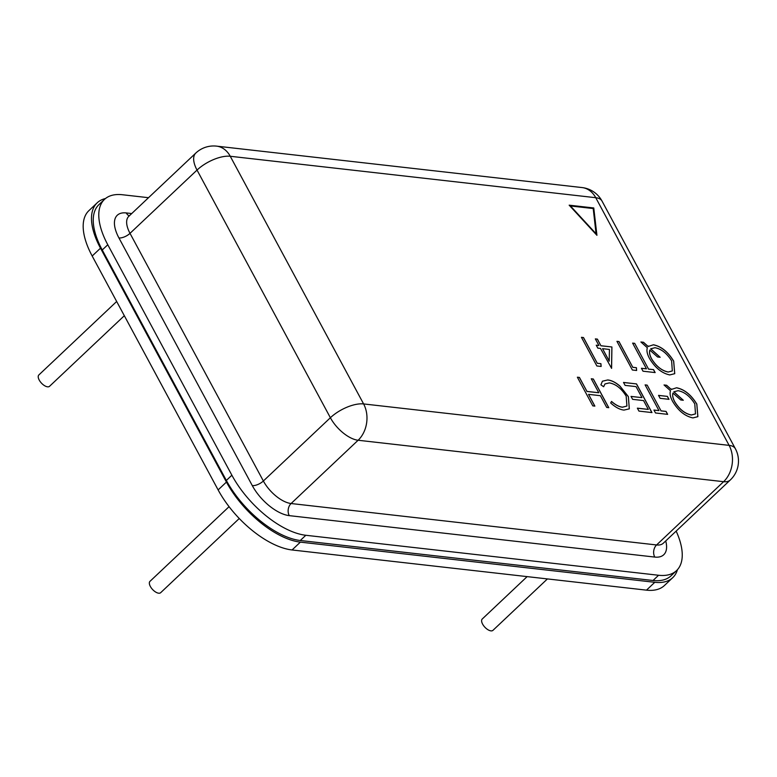 <?xml version="1.0" encoding="UTF-8"?>
<svg xmlns="http://www.w3.org/2000/svg" width="777" height="777" viewBox="0 0 777 777"><rect width="100%" height="100%" fill="white"/><g stroke="black" fill="none" stroke-linecap="round" stroke-linejoin="round"><path stroke-width="1.17" d="M105.468 198.543A69.308 33.032 46.6 0 0 97.212 202.797A69.308 33.032 46.6 0 0 100.495 248.174L226.437 482.07A69.308 33.032 46.6 0 0 300.369 542.132L654.788 582.303A69.308 33.032 46.6 0 0 672.736 577.67A69.308 33.032 46.6 0 0 677.466 569.658M97.212 202.797L88.908 210.635A69.308 33.032 46.6 0 0 92.181 256.012L218.123 489.918A69.308 33.032 46.6 0 0 292.065 549.97L646.483 590.151A69.308 33.032 46.6 0 0 664.432 585.508L672.736 577.67M596.93 235.305L593.764 207.964L569.162 205.177L596.93 235.305M632.857 367.298L636.412 367.696L636.635 370.483L632.371 369.998L616.938 341.336L619.007 341.569L632.808 367.346L636.412 367.696M634.683 343.347L648.533 369.075L653.564 369.638L655.147 372.581L643.016 371.202L641.433 368.269L646.464 368.832L632.614 343.113L634.683 343.347L648.533 369.075M640.967 342.045L643.424 342.327L648.076 346.513L653.457 344.784C661.285 346.406 668.035 351.845 673.688 361.111L674.737 373.679L669.764 374.932C661.878 373.271 655.118 367.783 649.485 358.45C647.134 354.069 646.425 350.514 647.348 347.775L640.899 341.977L643.482 342.268L648.135 346.455L648.552 346.027M664.112 385.033L666.569 385.305L671.221 389.491L676.602 387.762C684.43 389.384 691.18 394.823 696.833 404.089L697.882 416.666L692.909 417.909C685.023 416.258 678.263 410.761 672.629 401.427C670.279 397.047 669.56 393.492 670.493 390.763L664.034 384.965L666.617 385.256L671.279 389.442L671.697 389.005M658.537 395.376L667.414 396.387L668.997 399.329L660.12 398.319L658.537 395.376M647.183 385.12L661.033 410.848L666.064 411.412L667.647 414.355L655.516 412.975L653.933 410.042L658.964 410.606L645.104 384.887L647.183 385.12L661.033 410.848M623.513 382.439L636.528 383.916L651.961 412.577L638.947 411.101L637.363 408.158L648.309 409.401L643.56 400.582L632.614 399.339L631.031 396.406L641.977 397.639L636.042 386.616L625.096 385.382L623.513 382.439M628.36 396.6L629.312 408.848L623.97 410.091C619.832 409.644 615.394 407.274 610.673 402.962L611.557 401.437C615.471 404.885 619.123 406.798 622.513 407.167L626.922 406.05L626.184 396.173C621.425 388.451 615.792 384.032 609.314 382.896L604.992 383.935L603.642 386.742L600.912 384.829L602.418 381.206L607.721 379.953C611.46 380.293 615.53 382.323 619.929 386.052L628.36 396.6L629.283 408.877M591.268 378.778L593.337 379.021L608.77 407.682L606.701 407.449L600.368 395.687L588.539 394.347L594.871 406.109L592.802 405.876L577.369 377.204L579.438 377.437L586.956 391.404L598.785 392.744L591.268 378.778M600.971 345.736L611.917 346.979L611.596 368.337L600.485 348.446L597.824 348.145L596.241 345.202L598.902 345.503L595.337 338.889L597.416 339.122L600.922 345.784L611.917 346.979M597.358 363.267L600.912 363.675L601.136 366.462L596.872 365.977L581.439 337.315L583.508 337.548L597.309 363.325L600.912 363.675M148.524 197.698L122.455 194.745A69.308 33.032 46.6 0 0 104.506 199.378A69.308 33.032 46.6 0 0 107.789 244.755L231.876 475.213A69.308 33.032 46.6 0 0 305.817 535.275L658.575 575.262A69.308 33.032 46.6 0 0 676.524 570.629A69.308 33.032 46.6 0 0 676.155 531.099M104.506 199.378L98.97 204.604A69.308 33.032 46.6 0 0 102.243 249.98L226.34 480.448A69.308 33.032 46.6 0 0 300.272 540.501L653.039 580.497A69.308 33.032 46.6 0 0 670.978 575.854L676.524 570.629M671.221 389.491L676.602 387.762M676.544 387.82C684.372 389.432 691.122 394.881 696.784 404.137L696.833 404.089M696.784 404.137L697.853 416.686M673.853 391.754L683.313 400.262L680.73 399.961L672.969 393.094C672.222 395.328 672.795 398.232 674.679 401.796C679.321 409.304 684.848 413.714 691.268 415.025L695.502 413.888L694.774 403.865C690.063 396.309 684.508 391.919 678.107 390.695L673.805 391.812L683.177 400.242M691.268 415.025L695.473 413.908M674.679 401.796L674.737 401.738C679.38 409.256 684.906 413.665 691.316 414.967M673.018 393.036C672.27 395.27 672.843 398.174 674.737 401.738M658.566 395.444L667.414 396.387M667.356 396.435L668.91 399.32M660.974 410.897L666.064 411.412M666.006 411.47L667.55 414.345M653.962 410.101L658.964 410.606M645.143 384.945L647.124 385.169M623.543 382.498L636.528 383.916M636.47 383.964L651.874 412.568M637.402 408.226L648.309 409.401M631.07 396.464L641.977 397.639M611.509 401.495C615.413 404.934 619.065 406.847 622.464 407.226L622.513 407.167M622.464 407.226L626.922 406.05M604.992 383.935L603.603 386.713M602.389 381.235L607.721 379.953M607.663 380.011C611.402 380.341 615.471 382.371 619.881 386.101L619.929 386.052M619.881 386.101L628.311 396.649M591.307 378.846L593.337 379.021M593.288 379.069L608.682 407.672M594.784 406.099L588.539 394.347M577.398 377.272L579.438 377.437M579.38 377.496L586.956 391.404M586.897 391.462L598.785 392.744M648.076 346.513L653.457 344.784M653.399 344.833C661.237 346.455 667.977 351.894 673.64 361.159L673.688 361.111M673.64 361.159L674.708 373.708M650.708 348.776L660.168 357.274L657.585 356.983L649.825 350.106C649.077 352.35 649.65 355.244 651.544 358.809C656.186 366.326 661.713 370.736 668.123 372.037L672.328 370.93L671.629 360.887C666.919 353.331 661.363 348.941 654.972 347.717L650.66 348.824L660.042 357.265M668.123 372.037L672.299 370.959M651.544 358.809L651.592 358.76C656.235 366.278 661.761 370.687 668.171 371.989M649.883 350.058C649.135 352.292 649.708 355.196 651.592 358.76M648.484 369.124L653.564 369.638M653.515 369.697L655.06 372.572M641.472 368.327L646.464 368.832M632.653 343.172L634.634 343.395M636.353 367.744L636.577 370.474M616.967 341.394L619.007 341.569M618.948 341.618L632.808 367.346M611.868 347.028L611.538 368.327M596.27 345.26L598.902 345.503M595.376 338.947L597.416 339.122M597.358 339.17L600.922 345.784M602.554 348.679L609.207 361.179L609.44 349.456L602.554 348.679L609.255 361.12M600.854 363.723L601.077 366.453M581.468 337.373L583.508 337.548M583.449 337.597L597.309 363.325M596.862 235.227L593.764 207.964M593.706 208.013L569.22 205.235M570.454 205.963L596.085 233.887L593.21 208.547L570.454 205.963L596.144 233.838M547.426 578.923L492.948 630.351A7.799 3.72 -133.4 0 1 490.928 630.866A7.799 3.72 -133.4 0 1 483.624 625.708A7.799 3.72 -133.4 0 1 482.245 619.007L527.136 576.621M239.258 518.502L160.684 592.676A7.799 3.72 -133.4 0 1 158.663 593.201A7.799 3.72 -133.4 0 1 151.36 588.034A7.799 3.72 -133.4 0 1 149.98 581.342L229.069 506.672M124.33 315.705L49.553 386.295A7.799 3.72 -133.4 0 1 47.533 386.82A7.799 3.72 -133.4 0 1 40.229 381.653A7.799 3.72 -133.4 0 1 38.85 374.961L116.667 301.486M226.437 482.07L218.123 489.918M300.369 542.132L292.065 549.97M654.788 582.303L646.483 590.151M100.495 248.174L92.181 256.012M663.315 543.22L730.331 479.953A25.991 12.383 -133.4 0 1 723.601 481.691L358.11 440.258A25.991 12.383 -133.4 0 1 330.38 417.735A25.991 11.228 -28.3 0 1 363.607 403.933L729.108 445.367L595.755 197.708L230.254 156.274L363.607 403.933A25.991 19.901 96.5 0 1 358.11 440.258L291.093 503.525L656.584 544.959A25.991 12.383 46.6 0 0 663.315 543.22L663.237 543.288M665.724 540.947A34.654 16.511 -133.4 0 1 654.758 557.07L289.258 515.637A34.654 16.511 -133.4 0 1 252.292 485.606L118.939 237.947A34.654 16.511 -133.4 0 1 126.272 212.937L131.721 213.558M107.789 244.755L102.243 249.98M231.876 475.213L226.34 480.448M305.817 535.275L300.272 540.501M658.575 575.262L653.039 580.497M252.292 485.606A8.664 3.739 151.7 0 0 263.364 481.002L330.38 417.735L197.028 170.076A25.991 12.383 -133.4 0 1 195.804 153.059L128.788 216.327A25.991 12.383 46.6 0 0 130.012 233.343L263.364 481.002A25.991 12.383 46.6 0 0 291.093 503.525A8.664 6.634 -83.5 0 0 289.258 515.637M195.804 153.059A25.991 25.991 0 0 1 216.569 146.134A25.991 19.901 96.5 0 1 230.254 156.274A25.991 11.228 -28.3 0 0 197.028 170.076L130.012 233.343A8.664 3.739 151.7 0 1 118.939 237.947M730.331 479.953A25.991 25.991 0 0 0 735.372 448.727A25.991 11.228 -28.3 0 0 729.108 445.367A25.991 19.901 96.5 0 1 723.601 481.691L656.584 544.959A8.664 6.634 -83.5 0 0 654.758 557.07M216.569 146.134L582.07 187.568A25.991 19.901 96.5 0 1 595.755 197.708A25.991 11.228 -28.3 0 1 602.02 201.068L735.372 448.727M126.272 212.937A8.664 6.634 -83.5 0 0 129.264 215.88M602.02 201.068A25.991 25.991 0 0 0 582.07 187.568"/></g></svg>
